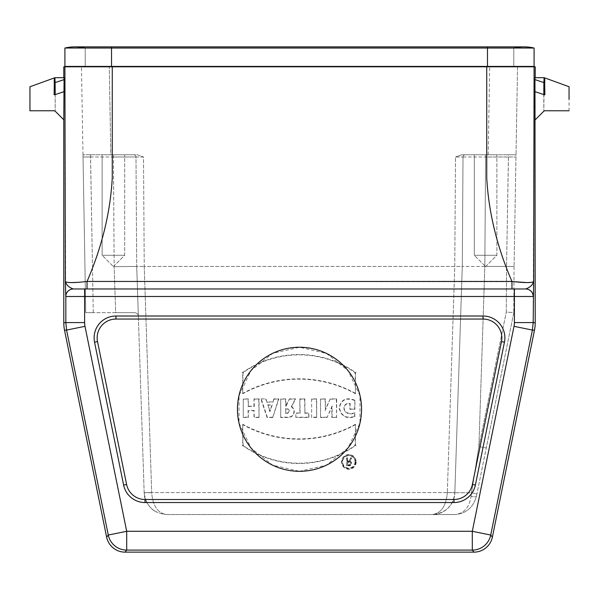 <?xml version="1.0" encoding="UTF-8"?>
<svg xmlns="http://www.w3.org/2000/svg" width="599" height="599" viewBox="0 0 599 599"><rect width="100%" height="100%" fill="white"/><g stroke="black" fill="none" stroke-linecap="round" stroke-linejoin="round"><path stroke-width="0.45" stroke-dasharray="3 2.25" d="M299.5 471.308L326.418 465.161L347.997 447.947L359.977 423.081L359.977 395.475L347.997 370.601L326.418 353.388L299.5 347.248L272.582 353.388L251.003 370.601L239.023 395.475L239.023 423.081L251.003 447.947L272.582 465.161L299.5 471.308M145.018 499.499L453.982 499.499A18.794 18.794 0 0 0 472.401 484.449L501.468 341.595A18.794 18.794 0 0 0 483.049 319.05L115.951 319.05A18.794 18.794 0 0 0 97.532 341.595L126.599 484.449A18.794 18.794 0 0 0 145.018 499.499L145.018 502.539A21.834 21.834 0 0 1 123.619 485.055L94.552 342.201A21.834 21.834 0 0 1 115.951 316.01L483.049 316.01A21.834 21.834 0 0 1 504.448 342.201L475.381 485.055A21.834 21.834 0 0 1 453.982 502.539L145.018 502.539M311.622 417.503L311.622 398.889L316.699 398.889L316.699 417.503L311.622 417.503L311.622 398.889M356.173 461.896A7.33 7.33 0 0 1 345.174 468.246A7.33 7.33 0 0 1 345.174 455.547A7.33 7.33 0 0 1 356.173 461.896M242.707 393.775L242.707 372.496A97.555 97.555 0 0 1 355.492 372.496L355.492 393.775A116.056 116.056 0 0 0 242.707 393.775L243.037 372.668A97.225 97.225 0 0 1 355.162 372.668L355.492 393.775M260.872 398.889L265.941 398.889L266.959 401.936L272.822 401.936L273.84 398.889L278.917 398.889L272.71 417.503L267.072 417.503L260.872 398.889L265.941 398.889M295.831 417.503L295.831 412.988L299.837 412.988L299.837 398.889L304.913 398.889L304.913 412.988L308.912 412.988L308.912 417.503L295.831 417.503L295.831 412.988M320.532 417.503L320.532 398.889L325.377 398.889L325.377 409.282L330.229 398.889L336.66 398.889L336.66 417.503L331.809 417.503L331.809 407.35L327.069 417.503L320.532 417.503L320.532 398.889M242.707 424.264L242.707 445.544A97.555 97.555 0 0 0 355.492 445.544L355.492 424.264A116.056 116.056 0 0 1 242.707 424.264L243.037 445.379A97.225 97.225 0 0 0 355.162 445.379L355.492 424.264M243.276 417.503L243.276 398.889L248.353 398.889L248.353 406.219L253.991 406.219L253.991 398.889L259.067 398.889L259.067 417.503L253.991 417.503L253.991 410.734L248.353 410.734L248.353 417.503L243.276 417.503L243.276 398.889M280.721 417.503L280.721 398.889L285.79 398.889L285.79 405.658L289.399 398.889L295.607 398.889L291.713 406.676A5.953 5.953 0 0 1 288.299 417.503L280.721 417.503L280.721 398.889M354.93 412.659C350.842 414.268 347.442 413.662 344.717 410.862C343.347 406.062 345.061 403.659 349.853 403.636L349.853 409.274L354.93 409.274L354.93 400.252C346.207 396.927 340.943 399.473 339.146 407.904C340.936 416.26 346.2 419.195 354.93 416.717L354.601 413.085C350.64 414.643 347.248 413.946 344.418 410.996C342.995 405.785 344.919 403.239 350.183 403.374L349.853 403.636M544.049 77.698L534.952 77.698L535.214 119.8M544.236 77.698L543.817 111.197L543.772 94.582M544.888 94.717L544.798 82.842C544.671 76.387 544.626 76.395 544.671 82.864M544.798 82.842A1.505 0.629 -174 0 1 543.825 82.565L534.937 79.607M54.951 77.698L64.048 77.698L63.786 119.8M85.335 288.973L87.042 288.973L87.042 281.455C101.965 246.93 110.373 212.405 112.268 177.881L112.268 66.796L63.786 66.796M64.909 66.796L65.823 322.576L63.786 322.786M355.042 461.896A6.2 6.2 0 0 1 345.735 467.265A6.2 6.2 0 0 1 345.735 456.528A6.2 6.2 0 0 1 355.042 461.896M347.742 457.891L346.619 457.891L346.619 465.79L349.434 465.79A2.254 2.254 0 0 0 349.966 461.342L351.695 457.891L350.43 457.891L348.738 461.275L347.742 461.275L347.742 457.891L346.619 457.891M54.329 82.864C54.374 76.395 54.337 76.387 54.202 82.842L54.112 94.717M492.385 537.086L490.716 535.042A18.794 18.794 -39.2 0 1 472.304 550.092L473.966 552.136M569.05 110.778L569.05 93.062M535.214 322.786L533.177 322.576L534.091 66.796L535.214 66.796M68.675 66.414L530.325 66.414L68.675 66.414L68.675 66.796L530.325 66.796L68.675 66.796M530.325 66.414L530.325 66.796M125.034 552.136L126.696 550.092A18.794 18.794 39.2 0 1 108.284 535.042L126.696 531.298L84.998 326.328A18.801 18.794 174.2 0 1 84.616 322.576L84.616 296.49L514.384 296.49L514.384 322.576A18.801 18.794 5.8 0 1 514.002 326.328L472.304 531.298L126.696 531.298L126.696 550.092L472.304 550.092L472.304 531.298L490.716 535.042L532.421 330.071L534.458 330.274M112.268 66.796L486.732 66.796L486.732 177.881C488.627 212.405 497.035 246.93 511.958 281.455L511.958 288.973L87.042 288.973L513.927 288.973M523.114 288.973L73.31 288.973A7.517 7.517 -90 0 0 65.793 296.49M534.091 66.796L486.732 66.796M55.228 94.582L55.183 111.197L55.205 94.59L64.138 91.61M54.12 94.642A1.505 0.412 3.8 0 0 55.205 94.59L54.764 77.698M350.183 403.374L349.853 409.274M350.183 408.945L354.93 409.274M354.601 408.945L354.93 400.252M354.601 400.446C346.155 397.369 341.116 399.855 339.476 407.889C341.101 415.878 346.14 418.738 354.601 416.477L354.93 416.717M354.601 416.477L354.601 413.085M311.952 399.219L316.699 398.889M316.369 399.219L316.699 417.503M316.369 417.174L311.952 417.174M285.79 409.042L285.79 412.988L286.981 412.988A1.977 1.977 0 0 0 288.95 411.019A1.977 1.977 0 0 0 286.981 409.042L285.468 408.713L285.79 412.988M285.468 413.317L286.981 413.317A2.306 2.306 0 0 0 289.28 411.019A2.306 2.306 0 0 0 286.981 408.713L285.468 408.713M281.051 399.219L285.79 398.889M285.468 399.219L285.79 405.658M285.468 405.987L286.225 405.987L286.023 405.658M286.225 405.987L289.399 398.889M289.609 399.219L295.607 398.889M295.075 399.219L291.294 406.788A974.408 84.923 116.6 0 1 291.713 406.676M291.294 406.788A5.623 5.623 0 0 1 288.299 417.174L281.051 417.174M243.606 399.219L248.353 398.889M248.023 399.219L248.353 406.219M248.023 406.549L253.991 406.219M254.32 406.549L253.991 398.889M254.32 399.219L259.067 398.889M258.738 399.219L259.067 417.503M258.738 417.174L253.991 417.503M254.32 417.174L253.991 410.734M254.32 410.405L248.353 410.734M248.023 410.405L248.353 417.503M248.023 417.174L243.606 417.174M243.696 445.035L242.056 445.888M354.503 445.035L356.15 445.888M355.162 424.826A116.386 116.386 0 0 1 243.037 424.826M355.843 461.896A7.001 7.001 0 0 1 348.843 468.897A7.001 7.001 0 0 1 341.834 461.896A7.001 7.001 0 0 1 348.843 454.896A7.001 7.001 0 0 1 355.843 461.896M355.372 461.896A6.529 6.529 0 0 1 348.843 468.425A6.529 6.529 0 0 1 342.306 461.896A6.529 6.529 0 0 1 348.843 455.367A6.529 6.529 0 0 1 355.372 461.896M243.696 373.012L242.056 372.159M354.503 373.012L356.15 372.159M355.162 393.221A116.386 116.386 0 0 0 243.037 393.221M269.894 410.734L268.015 405.096L271.774 405.096L269.894 411.775L268.015 405.096M267.558 404.767L271.774 405.096M272.231 404.767L269.894 411.775M265.709 399.219L266.959 401.936M266.72 402.266L272.822 401.936M273.062 402.266L273.84 398.889M274.072 399.219L278.917 398.889M278.46 399.219L272.71 417.503M272.47 417.174L267.072 417.503M267.311 417.174L261.329 399.219M296.161 413.317L299.837 412.988M300.166 413.317L299.837 398.889M300.166 399.219L304.913 398.889M304.584 399.219L304.913 412.988M304.584 413.317L308.912 412.988M308.582 413.317L308.912 417.503M308.582 417.174L296.161 417.174M320.862 399.219L325.377 398.889M325.055 399.219L325.377 409.282M325.055 410.764L330.229 398.889M330.438 399.219L336.66 398.889M336.331 399.219L336.66 417.503M336.331 417.174L331.809 417.503M332.138 417.174L332.138 405.867L331.809 407.35M332.138 405.867L327.069 417.503M326.859 417.174L320.862 417.174M347.742 464.659L347.742 462.406L349.434 462.406A1.131 1.131 0 0 1 350.565 463.529A1.131 1.131 0 0 1 349.434 464.659L347.413 464.989L347.742 462.406M347.413 462.076L349.434 462.076A1.46 1.46 0 0 1 350.894 463.529A1.46 1.46 0 0 1 349.434 464.989L347.413 464.989M346.948 458.22L346.619 465.79M346.948 465.46L349.434 465.46A1.924 1.924 0 0 0 351.366 463.551A1.924 1.924 0 0 0 349.472 461.604L349.966 461.342M349.472 461.604L351.695 457.891M351.164 458.22L350.43 457.891M350.632 458.22L348.738 461.275M348.94 461.604L347.413 461.604L347.742 461.275M347.413 461.604L347.413 458.22M513.972 281.695L87.042 281.455L78.694 282.301M71.251 282.601L66.983 282.294L65.351 281.463M533.649 281.463L531.613 282.361M533.207 296.49A7.517 7.517 90 0 0 525.69 288.973L525.982 288.958M64.063 79.607L55.175 82.565A1.505 0.629 174 0 1 54.202 82.842M110.403 66.414L488.597 66.414L76.567 66.414L488.597 66.796L76.567 66.796L110.403 66.796L110.403 66.414M522.433 66.414L488.597 66.414L522.433 66.414L522.433 66.796L488.597 66.796L522.433 66.796L522.433 66.414M85.215 48.025L85.215 66.414L85.215 48.025L111.526 48.025L64.909 48.025L64.909 66.414L534.091 66.414L534.091 48.025L85.215 48.025A45.112 45.112 0 0 0 75.062 46.864L111.526 46.864L111.526 48.025L513.785 48.025A45.112 45.112 0 0 1 523.938 46.864L487.474 46.864L487.474 48.025L487.474 46.864L111.526 46.864L111.526 48.025L487.474 48.025L487.474 46.864M513.785 66.414L513.785 48.025L513.785 66.414M513.785 48.025L487.474 48.025L487.474 66.414M471.046 496.481L471.488 492.745L454.828 492.722L471.488 492.745L478.901 446.622L471.488 492.745L476.894 493.988L476.385 496.481A7.517 1.116 11.5 0 1 471.046 496.481L471.488 492.745L476.894 493.988L486.268 447.925L476.385 496.481C473.023 507.952 465.655 513.972 454.282 514.541L432.283 514.541A22.56 22.56 0 0 0 454.828 492.722A22.56 22.56 0 0 1 432.283 514.541L454.282 514.541C463.544 513.972 469.129 507.952 471.046 496.481A7.517 1.116 11.5 0 0 476.385 496.481C473.023 507.952 465.655 513.972 454.282 514.541C463.544 513.972 469.129 507.952 471.046 496.481M454.828 492.722L462.286 266.42L454.828 492.722L447.318 492.573L454.828 492.722C453.136 506.005 445.619 513.276 432.283 514.541C445.619 513.276 453.136 506.005 454.828 492.722L454.828 492.722M484.831 266.42L462.286 266.42L484.838 266.42L478.901 446.622L486.268 447.925L478.901 446.622L484.831 266.42M144.172 492.722L151.682 492.722C152.812 506.005 157.829 513.276 166.717 514.541L432.283 514.541C441.171 513.276 446.188 506.005 447.318 492.722C446.188 506.005 441.171 513.276 432.283 514.541L166.717 514.541C153.381 513.276 145.864 506.005 144.172 492.722L144.172 492.722C145.864 506.005 153.381 513.276 166.717 514.541C157.829 513.276 152.812 506.005 151.682 492.722L144.172 492.722C143.745 503.085 154.325 511.89 156.668 512.16M102.13 255.286L124.689 255.286L102.13 255.286L124.689 255.286L102.13 255.286L102.13 154.759L124.689 154.759L102.13 154.759L124.689 154.759L102.13 154.759L102.13 255.286L113.406 266.57L102.13 255.286M115.674 312.656L134.603 312.656C137.044 313.075 138.302 314.288 138.362 316.294L136.714 266.42L114.162 266.667L136.714 266.42L138.362 316.294C138.302 314.288 137.044 313.075 134.603 312.656L93.264 312.656L115.674 312.656L114.162 266.667L115.674 312.656M135.98 157.005L143.498 156.998L144.239 266.42L462.286 266.42L454.836 492.625L462.286 266.42L463.02 157.005L462.286 266.42L463.02 157.005L485.579 157.013L463.02 157.005L462.286 266.42L144.239 266.42L143.498 156.998L135.98 157.005L136.714 266.42L135.98 157.005L113.428 156.998L135.98 157.005A2.254 2.254 0 0 0 133.727 154.759L113.428 154.759L137.276 154.759L143.498 156.998L137.276 154.759L110.808 154.759L133.727 154.759A2.254 2.254 0 0 1 135.98 157.005L136.714 266.42L144.239 266.42L136.714 266.42L135.98 157.005A2.254 2.254 0 0 0 133.727 154.759A2.254 2.254 0 0 1 135.98 157.005A2.254 2.254 0 0 0 133.727 154.759A2.254 2.254 0 0 1 135.98 157.005A2.254 2.254 0 0 0 133.727 154.759M474.311 255.286L496.871 255.286L474.311 255.286L496.871 255.286L474.311 255.286L474.311 154.759L496.871 154.759L474.311 154.759L496.871 154.759L474.311 154.759L474.311 255.286L485.594 266.57L474.311 255.286M506.544 266.42L484.838 266.42L485.579 157.013L484.838 266.42L514.062 266.42L506.544 266.42L506.275 312.079L513.785 312.656L486.268 447.925L513.785 312.656L506.275 312.079L506.544 266.42L508.454 157.013L515.971 156.975L485.579 157.013L485.579 154.759L508.454 154.759L465.273 154.759L485.579 154.759L485.579 157.013L508.454 157.013L508.454 154.759L516.009 154.759L514.062 266.42L516.009 154.759L465.273 154.759A2.254 2.254 0 0 0 463.02 157.005A2.254 2.254 0 0 1 465.273 154.759A2.254 2.254 0 0 0 463.02 157.005A2.254 2.254 0 0 1 465.273 154.759L461.724 154.759L455.502 156.998L461.724 154.759L516.009 154.759L508.454 154.759L506.544 266.42M144.164 492.625L136.714 266.42L144.164 492.625L151.682 492.573L144.164 492.625M90.546 154.759L113.428 154.759L82.991 154.759L83.029 156.975L90.546 156.998L83.029 156.975L85.747 312.656L93.264 312.656L85.747 312.656L82.991 154.759L90.546 154.759L90.546 156.998L113.428 156.998L114.162 266.667L113.428 154.759L113.428 156.998L90.546 156.998L92.456 266.42L90.546 154.759M514.062 266.42L513.785 312.656L514.062 266.42M110.808 154.759L82.991 154.759L110.808 154.759L109.273 66.796L81.457 66.796L517.543 66.796L516.009 154.759L517.543 66.796L109.273 66.796L110.808 154.759M82.991 154.759L81.457 66.796L82.991 154.759M76.567 66.414L76.567 66.796L76.567 66.414M110.216 66.414L110.216 66.796M488.784 66.414L488.784 66.796M123.619 485.055L126.599 484.449M94.552 342.201L97.532 341.595M115.951 316.01L115.951 319.05M483.049 316.01L483.049 319.05M504.448 342.201L501.468 341.595M475.381 485.055L472.401 484.449M453.982 502.539L453.982 499.499M64.542 330.274L66.579 330.071L108.284 535.042L106.615 537.086M84.616 322.576L65.823 322.576L66.579 330.071L84.998 326.328M514.002 326.328L532.421 330.071L533.177 322.576L514.384 322.576M73.34 288.973A7.517 7.517 -90 0 0 65.823 296.49L84.616 296.49L84.616 288.973M514.384 288.973L514.384 296.49L533.177 296.49A7.517 7.517 90 0 0 525.66 288.973M534.862 91.61L543.795 94.59A1.505 0.412 -3.8 0 0 544.88 94.642M111.526 46.864L111.526 66.414M447.318 492.573L454.836 492.625L447.318 492.573L454.768 266.42L455.502 156.998L463.02 157.005L455.502 156.998L454.761 266.42L447.318 492.573L151.682 492.573L447.318 492.573M478.901 446.622L506.275 312.079L478.901 446.622M144.232 266.42L151.682 492.573L144.232 266.42M93.264 312.656L92.456 266.42L93.264 312.656M463.02 157.005A2.254 2.254 0 0 1 465.273 154.759A2.254 2.254 0 0 0 463.02 157.005M488.192 154.759L489.727 66.796L488.192 154.759M488.597 66.414L488.597 66.796L488.597 66.414M454.297 514.541L432.283 514.541L454.297 514.541M113.406 266.57L124.689 255.286L124.689 154.759L124.689 255.286L113.406 266.57M485.594 266.57L496.871 255.286L496.871 154.759L496.871 255.286L485.594 266.57"/><path stroke-width="0.9" d="M299.5 471.308A62.034 62.034 0 0 1 237.466 409.274A62.034 62.034 0 0 1 299.5 347.248A62.034 62.034 0 0 1 361.534 409.274A62.034 62.034 0 0 1 299.5 471.308M453.982 499.499L145.018 499.499A18.794 18.794 0 0 1 126.599 484.449L97.532 341.595A18.794 18.794 0 0 1 115.951 319.05L483.049 319.05A18.794 18.794 0 0 1 501.468 341.595L472.401 484.449A18.794 18.794 0 0 1 453.982 499.499L453.982 502.539A21.834 21.834 0 0 0 475.381 485.055L504.448 342.201A21.834 21.834 0 0 0 483.049 316.01L115.951 316.01A21.834 21.834 0 0 0 94.552 342.201L123.619 485.055A21.834 21.834 0 0 0 145.018 502.539L453.982 502.539M535.214 77.698L535.214 66.796L534.091 66.796L533.649 281.455C532.698 284.929 530.04 287.438 525.69 288.973L511.958 288.973L511.958 281.455C497.035 246.93 488.627 212.405 486.732 177.881L486.732 66.796L112.268 66.796L112.268 177.881C110.373 212.405 101.965 246.93 87.042 281.455L511.958 281.455C525.083 282.968 532.316 282.968 533.649 281.463L533.177 322.576L535.214 322.786L534.952 77.698L544.236 77.698L569.05 86.75L569.05 99.172M534.937 79.607L543.892 82.595L544.079 77.698M543.795 94.59L543.892 82.595A1.505 0.659 -172.5 0 0 544.671 82.864L544.88 94.642M544.798 82.842C544.671 76.387 544.626 76.395 544.671 82.864M65.793 296.49A7.517 7.517 -90 0 1 73.31 288.973L84.616 288.973L84.616 322.576A18.801 18.794 -5.8 0 0 84.998 326.328L126.696 531.298L472.304 531.298L514.002 326.328A18.801 18.794 -174.2 0 0 514.384 322.576L514.384 296.49L65.793 296.49L65.351 281.455C66.676 282.968 73.909 282.968 87.042 281.455L87.042 288.973L73.31 288.973C68.96 287.438 66.302 284.929 65.351 281.455L64.909 66.796L63.786 66.796L63.786 77.698M54.943 77.705L29.95 86.75L29.95 110.778L54.165 110.763L55.183 111.197L63.786 119.8L63.786 322.786L65.823 322.576L65.823 296.49A7.517 7.517 -90 0 1 73.34 288.973L85.335 288.973M64.063 79.607L64.048 77.698L54.921 77.698L55.108 82.595L64.063 79.607L63.786 119.8M54.12 94.642L54.329 82.864C54.374 76.395 54.337 76.387 54.202 82.842M535.214 322.786A37.602 37.595 5.8 0 1 534.458 330.274L492.385 537.086A18.801 18.794 -129.2 0 1 473.966 552.136L472.304 550.092L126.696 550.092A18.794 18.794 -140.8 0 1 108.284 535.042L66.579 330.071L64.542 330.274L106.615 537.086L108.284 535.042L126.696 531.298L126.696 550.092L125.034 552.136L473.966 552.136M569.05 110.778L544.835 110.763L543.817 111.197L535.214 119.8M68.675 66.414L68.675 66.796M530.325 66.414L530.325 66.796M534.458 330.274L532.421 330.071L490.716 535.042A18.794 18.794 140.8 0 1 472.304 550.092L472.304 531.298L490.716 535.042L492.385 537.086M125.034 552.136A18.801 18.794 -50.8 0 1 106.615 537.086M513.927 288.973L523.114 288.973M84.616 288.973L525.69 288.973A7.517 7.517 90 0 1 533.207 296.49M486.732 66.796L534.091 66.796M64.909 66.796L112.268 66.796M54.329 82.864A1.505 0.659 172.5 0 0 55.108 82.595L55.205 94.59M78.694 282.301L71.251 282.601M531.613 282.361L527.285 282.601L513.972 281.695M64.542 330.274A37.602 37.595 -5.8 0 1 63.786 322.786M525.69 288.973C530.04 287.438 532.698 284.929 533.649 281.455M65.351 281.455C66.302 284.929 68.96 287.438 73.31 288.973M513.785 48.025A45.112 45.112 0 0 1 534.091 48.025L534.091 66.414L64.909 66.414L64.909 48.025L111.526 48.025L111.526 46.864L75.062 46.864A45.112 45.112 0 0 0 64.909 48.025A45.112 45.112 0 0 1 75.062 46.864A45.112 45.112 0 0 0 64.909 48.025M111.526 46.864L523.938 46.864A45.112 45.112 0 0 1 534.091 48.025L111.526 48.025L111.526 66.414M85.215 48.025A45.112 45.112 0 0 0 75.062 46.864A45.112 45.112 0 0 1 85.215 48.025M488.784 66.414L488.784 66.796M110.216 66.414L110.216 66.796M472.401 484.449L475.381 485.055M501.468 341.595L504.448 342.201M483.049 319.05L483.049 316.01M115.951 319.05L115.951 316.01M97.532 341.595L94.552 342.201M126.599 484.449L123.619 485.055M145.018 499.499L145.018 502.539M84.998 326.328L66.579 330.071L65.823 322.576L84.616 322.576M514.384 322.576L533.177 322.576L532.421 330.071L514.002 326.328M525.66 288.973A7.517 7.517 90 0 1 533.177 296.49L514.384 296.49L514.384 288.973M534.862 91.61L543.772 94.582A1.505 0.487 179.5 0 0 544.888 94.717M54.112 94.717A1.505 0.487 -179.5 0 0 55.228 94.582L64.138 91.61M487.474 46.864L487.474 66.414"/></g></svg>
